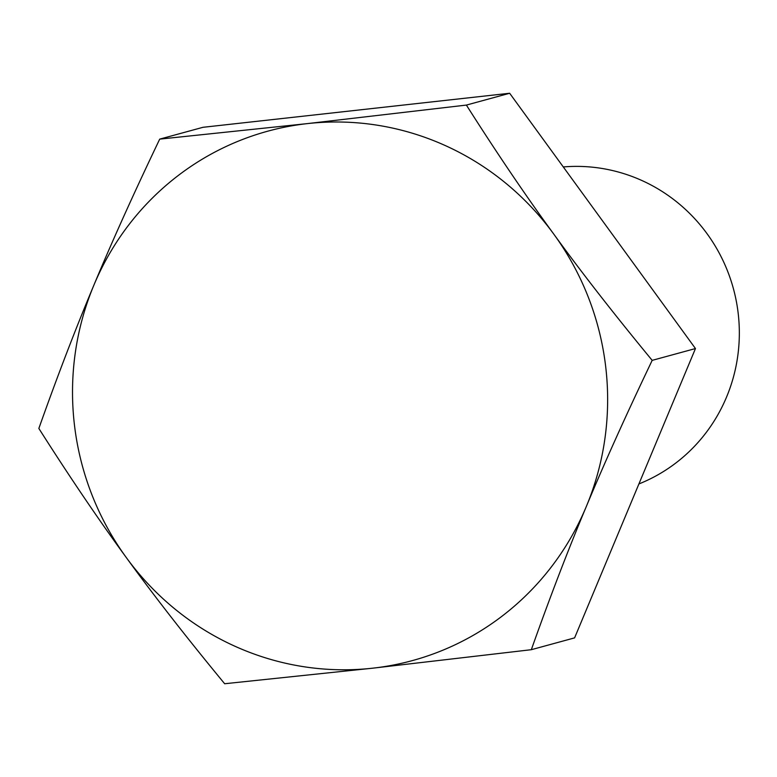 <?xml version="1.0" encoding="UTF-8"?>
<svg xmlns="http://www.w3.org/2000/svg" width="777" height="777" viewBox="0 0 777 777"><rect width="100%" height="100%" fill="white"/><g stroke="black" fill="none" stroke-linecap="round" stroke-linejoin="round"><path stroke-width="1.17" d="M638.908 483.945A164.646 160.227 -105.3 0 0 738.15 313.034A164.646 160.227 -105.3 0 0 563.286 166.948M159.712 139.122L202.991 127.302L509.663 93.259L695.464 348.552L574.601 637.878L531.322 649.698L372.552 668.201A274.407 267.045 74.7 0 1 126.311 557.575A274.407 267.045 74.7 0 1 93.842 285.266A274.407 267.045 74.7 0 1 307.605 123.582A274.407 267.045 74.7 0 1 553.846 234.207A274.407 267.045 74.7 0 1 586.314 506.517A274.407 267.045 74.7 0 1 372.552 668.201L224.66 683.741C186.548 637.519 153.768 595.464 126.311 557.575C98.65 519.745 69.503 476.699 38.85 428.448C57.479 375.932 75.816 328.205 93.842 285.266C111.665 242.385 133.615 193.677 159.712 139.122L307.605 123.582L466.385 105.08L509.663 93.259M466.385 105.08C497.027 153.331 526.184 196.377 553.846 234.207C581.293 272.096 614.083 314.151 652.185 360.363L695.464 348.552M652.185 360.363C626.097 414.918 604.137 463.636 586.314 506.517C568.288 549.456 549.961 597.183 531.322 649.698"/></g></svg>
